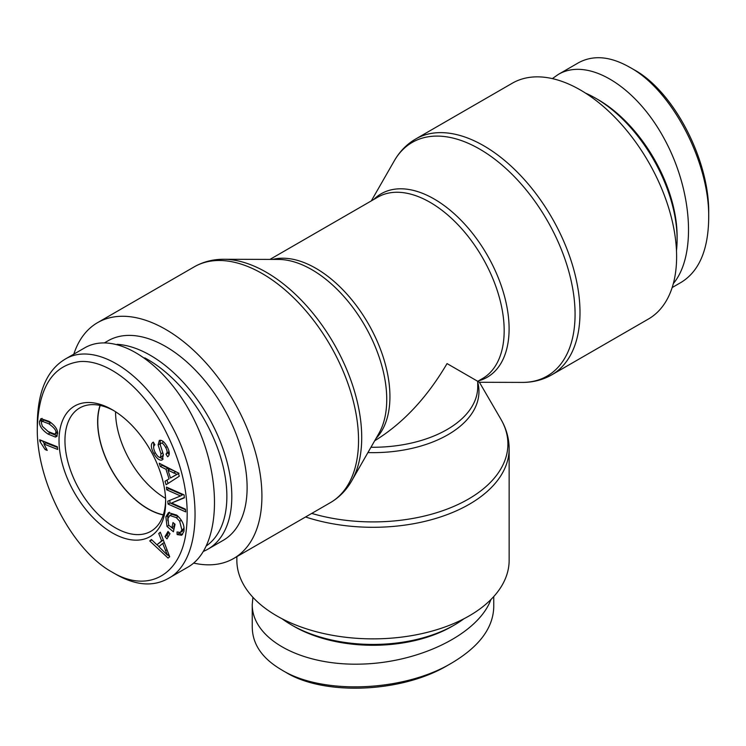 <?xml version="1.0" encoding="UTF-8"?>
<svg xmlns="http://www.w3.org/2000/svg" width="746" height="746" viewBox="0 0 746 746"><rect width="100%" height="100%" fill="white"/><g stroke="black" fill="none" stroke-linecap="round" stroke-linejoin="round"><path stroke-width="1.12" d="M311.735 513.416A134.914 77.892 180 0 0 468.395 499.102A134.914 77.892 180 0 0 500.902 419.233L479.417 382.278L447.05 363.591C426.889 397.823 402.765 423.551 374.688 440.774M305.562 516.978A136.145 78.6 0 0 0 469.271 504.277A136.145 78.6 0 0 0 509.145 448.7L509.145 560.265A136.145 78.6 180 0 1 469.271 615.842A136.145 78.6 180 0 1 320.901 632.888A136.145 78.6 180 0 1 236.855 560.265L236.855 556.647M676.613 256.708A136.145 78.6 60 0 1 648.414 319.036L551.798 374.818A136.145 78.6 -120 0 0 579.996 312.49A136.145 78.6 -120 0 0 520.568 175.478A136.145 78.6 -120 0 0 415.662 139.008L512.278 83.226A136.145 78.6 60 0 1 617.184 119.696A136.145 78.6 60 0 1 676.613 256.708M193.634 563.071A136.145 78.6 -120 0 0 233.722 558.456A136.145 78.6 -120 0 0 261.921 496.127A136.145 78.6 -120 0 0 202.492 359.124A136.145 78.6 -120 0 0 97.586 322.645A136.145 78.6 -120 0 0 73.835 354.126M463.956 618.751A115.201 66.506 180 0 1 454.463 624.962A115.201 66.506 180 0 1 291.537 624.962A115.201 66.506 180 0 1 282.044 618.751M454.463 624.962A115.201 66.506 180 0 1 454.454 624.962L451.992 626.388L454.463 624.962M291.537 624.962L294.008 626.388A111.704 64.492 0 0 0 451.992 626.388M285.326 672.025C323.326 695.962 401.73 692.997 447.917 665.227L451.862 662.952C404.08 691.747 321.918 695.16 281.373 669.712C262.182 658.41 252.484 644.264 252.269 627.293M493.74 607.225C493.069 628.141 479.109 646.717 451.862 662.952M252.903 597.285L252.251 604.512C251.934 638.725 300.321 665.544 359.852 664.136C419.317 663.082 478.242 634.053 490.896 599.579M585.517 93.119A115.201 66.506 60 0 1 595.653 98.239A115.201 66.506 60 0 1 677.107 239.326A115.201 66.506 60 0 1 676.473 250.656M677.107 239.326L677.107 236.473A111.704 64.492 -120 0 0 598.124 99.656L595.653 98.239M576.984 63.643L578.019 63.018C592.874 54.766 610.023 56.137 629.456 67.131C671.736 89.595 709.8 162.432 708.7 218.214L708.7 213.654C709.716 159.775 673.125 90.387 633.419 69.397M708.7 218.214C708.262 249.835 699.151 271.171 681.387 282.221L672.165 287.555M673.34 283.573C696.867 255.384 692.549 189.829 663.735 137.805C635.182 85.548 587.764 57.05 558.288 74.432L552.366 78.61M100.216 405.451A70.861 40.918 -120 0 0 97.773 421.882A70.861 40.918 -120 0 0 163.327 514.777M115.546 411.736A70.861 40.918 -120 0 0 165.556 498.356M203.583 551.313A115.201 66.506 -120 0 0 207.947 549.149A115.201 66.506 -120 0 0 231.81 496.416A115.201 66.506 -120 0 0 117.038 344.316M144.743 357.856A111.704 64.492 60 0 1 226.868 496.416A111.704 64.492 60 0 1 206.642 545.69M207.947 549.149L223.25 540.318A115.201 66.506 -120 0 0 247.113 487.576A115.201 66.506 -120 0 0 196.823 371.648A115.201 66.506 -120 0 0 108.058 340.782L104.645 342.75M163.281 514.936A71.066 41.03 60 0 1 147.885 508.837A71.066 41.03 60 0 1 100.048 405.414M55.791 432.671C56.482 430.619 54.178 427.672 48.882 423.831L42.14 421.21L41.31 422.768L42.354 426.264L48.22 431.589L54.962 434.209L55.791 432.671L57.47 431.701M51.371 423.047L44.117 420.073L42.14 421.21M54.962 434.209L57.563 432.372M57.349 435.925L49.982 432.913L47.688 431.225M56.164 436.783L55.381 437.063L48.014 434.06C41.981 429.92 39.146 425.733 39.51 421.509L40.918 418.655L49.087 421.369C55.092 425.472 57.918 429.649 57.573 433.883L55.381 437.063L56.789 436.251M41.506 421.938L42.065 418.338M165.006 536.626L168.027 531.441L169.985 533.707L166.973 538.901L165.006 536.626L166.983 535.488L168.81 532.346M168.158 536.85L166.983 535.488M166.703 489.805L166.442 487.082L184.094 494.896L184.374 497.824L171.589 503.028L185.456 509.173L185.717 511.896L168.055 504.082L167.785 501.153L180.56 495.95L166.703 489.805L168.671 488.667L168.615 488.043M180.56 495.95L182.537 494.812L168.671 488.667M168.055 504.082L170.032 502.944L169.79 500.333M185.512 509.798L170.032 502.944M171.589 503.028L184.346 497.507M177.044 474.409L167.99 470.222L170.489 478.009L178.462 473.598M170.489 478.009L174.806 475.5M179.021 473.272L169.967 469.075L167.99 470.222M173.557 473.011L175.524 471.864M160.269 466.474L159.243 463.257L178.247 472.927L179.301 476.218L166.116 484.723L165.006 481.263L169.053 478.867L165.976 469.253L160.269 466.474L162.246 465.336L162.031 464.683M165.976 469.253L167.943 468.115L162.246 465.336M169.053 478.867L165.006 481.263M168.521 469.915L167.943 468.115M168.055 483.464L166.983 480.116M153.648 447.236L153.685 442.77M160.502 457.251L160.996 453.81L158.096 444.886L159.327 440.457C161.761 439.711 164.372 441.772 167.151 446.658C169.818 451.936 169.967 455.302 167.608 456.766L165.985 454.025C167.552 453.027 167.449 450.836 165.659 447.46C163.691 444.029 162.115 442.62 160.94 443.227L160.213 444.616L163.402 454.79L162.152 460.002C159.551 460.795 156.772 458.65 153.807 453.577C150.711 447.507 150.543 443.683 153.294 442.117L154.907 444.821C153.117 446.015 153.247 448.654 155.308 452.738C157.341 456.282 159.066 457.783 160.502 457.251L162.6 456.039L163.281 454.342M163.215 459.07L159.364 457.261M163.85 442.061L162.703 442.219M165.985 454.025L167.962 452.878L168.997 451.283M169.1 454.818L167.962 452.878M158.096 444.886L160.073 443.749L160.287 440.261M160.222 444.411L160.073 443.749M160.996 453.81L162.805 452.766M160.744 457.111L162.6 456.039M166.992 526.443L165.873 516.81L168.456 512.633L176.718 515.113C182.434 520.176 184.812 525.669 183.852 531.581L181.688 535.236L177.128 534.565L177.016 531.973L180.355 532.457L181.884 529.949L179.683 521.249L176.336 517.659L169.836 515.43L167.971 518.405L168.652 525.1L171.869 527.776L172.997 522.545L175.04 524.252L173.417 531.795L166.992 526.443L168.922 525.324M171.869 527.776L173.837 526.639L174.461 523.767M178.005 516.269L171.813 514.283L169.836 515.43M179.683 521.249L181.325 520.298M180.355 532.457L182.332 531.32L184.048 527.478M177.128 534.565L179.105 533.427L179.068 532.681M182.602 534.434L179.105 533.427M167.803 520.699L167.841 515.663L169.51 512.232M173.93 529.436L171.906 527.748M167.468 555.183L162.684 543.48L158.842 546.65L167.468 555.183L168.792 554.418M165.453 550.669L167.02 549.765M162.684 543.48L164.269 542.566M158.73 533.511L160.315 532.206L169.687 556.749L168.064 558.083L149.732 540.915L151.438 539.507L156.902 544.776L161.64 540.878L158.73 533.511L160.437 532.523M161.64 540.878L163.262 539.936M156.902 544.776L163.29 540.001M149.732 540.915L151.914 539.964M169.603 556.535L167.897 554.931M158.945 546.557L156.996 544.72M43.949 444.01L47.222 450.407L45.133 449.577L39.939 441.52L39.715 439.786L57.349 446.779L57.684 449.465L43.949 444.01L45.926 442.872L57.433 447.441M39.939 441.52L41.627 440.541M44.546 443.674L42.373 440.839M45.133 449.577L46.532 448.775M112.338 572.238L112.329 572.229C72.698 550.837 36.284 481.813 37.3 428.017C38.624 387.286 52.854 365.13 79.99 361.558C106.883 359.609 141.19 385.831 163.188 426.488C183.469 465 190.892 501.554 185.465 536.16C178.341 577.162 146.02 592.538 112.338 572.238L116.273 574.513C135.809 585.507 153.033 586.878 167.953 578.644C203.201 560.731 204.227 482.42 170.023 422.768C141.917 370.277 93.604 341.202 64.604 359.488C46.849 370.501 37.748 391.818 37.3 423.458L37.3 428.017M112.338 409.768A75.402 43.538 -120 0 0 59.018 440.616A75.402 43.538 -120 0 0 112.441 532.961A75.402 43.538 -120 0 0 165.649 501.937A75.402 43.538 -120 0 0 112.487 409.862A75.402 43.538 -120 0 0 112.338 409.768M64.613 359.451L84.363 348.056C116.115 329.154 168.363 364.365 195.769 423.15C223.66 481.655 219.874 549.224 187.703 567.249L167.953 578.654M165.631 500.193A71.206 41.105 60 0 1 150.972 531.245A71.206 41.105 60 0 1 79.701 490.178A71.206 41.105 60 0 1 79.766 407.922A71.206 41.105 60 0 1 113.989 410.748M367.918 452.58A105.96 61.172 0 0 0 447.926 434.731A105.96 61.172 0 0 0 477.729 382.185M371.322 200.879L394.261 160.875A134.914 77.892 60 0 1 501.498 164.614A134.914 77.892 60 0 1 575.073 314.327A134.914 77.892 60 0 1 522.163 382.409C532.952 382.456 542.827 379.919 551.798 374.818M478.484 380.861A105.96 61.172 -120 0 0 509.098 328.781A105.96 61.172 -120 0 0 457.494 216.769A105.96 61.172 -120 0 0 373.765 199.471M376.049 438.396A104.729 60.463 -120 0 0 368.244 323.587A104.729 60.463 -120 0 0 272.719 259.421M223.837 259.272L278.463 259.44A105.96 61.172 60 0 1 386.745 399.418A105.96 61.172 60 0 1 378.903 433.417L351.739 480.806A134.914 77.892 -120 0 0 361.717 437.51A134.914 77.892 -120 0 0 223.837 259.272C213.048 259.226 203.173 261.762 194.202 266.863A136.145 78.6 60 0 1 299.109 303.342A136.145 78.6 60 0 1 358.537 440.345A136.145 78.6 60 0 1 330.338 502.673L233.722 558.456M269.949 259.412L377.756 197.168A104.729 60.463 60 0 1 482.485 257.631A104.729 60.463 60 0 1 482.485 378.558L477.729 381.309L477.729 386.801A104.729 60.463 180 0 1 370.976 447.255M48.882 423.831L50.859 422.693M48.014 434.06L49.982 432.913M39.51 421.509L41.487 420.371M153.807 453.577L155.299 452.719M165.659 447.46L167.132 446.612M176.336 517.659L178.285 516.54M181.884 529.949L183.852 528.811M165.873 516.81L167.841 515.663M500.902 419.233C506.329 428.558 509.08 438.378 509.145 448.7M394.261 160.875C399.623 151.513 406.747 144.22 415.662 139.008M479.417 382.278L522.163 382.409M351.739 480.806C346.377 490.169 339.253 497.461 330.338 502.673M194.202 266.863L97.586 322.645M252.251 604.521L252.251 627.321M493.749 596.567L493.749 607.216M558.297 74.432L578.047 63.028"/></g></svg>
